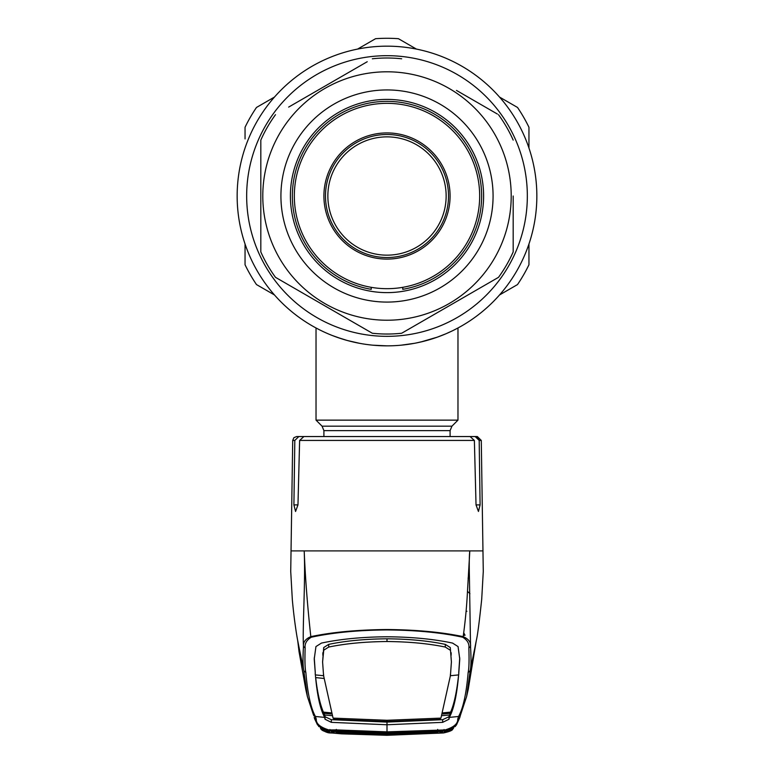 <?xml version="1.0" encoding="UTF-8"?>
<svg xmlns="http://www.w3.org/2000/svg" width="774" height="774" viewBox="0 0 774 774"><rect width="100%" height="100%" fill="white"/><g stroke="black" fill="none" stroke-linecap="round" stroke-linejoin="round"><path stroke-width="1.16" d="M436.391 337.483L433.237 338.538M431.031 339.235L429.589 339.67M423.243 341.402L415.541 343.114M349.461 341.073L344.42 339.68M339.68 338.18L336.748 337.174M237.154 196.016A149.846 149.846 0 0 0 387 345.852A149.846 149.846 0 0 0 536.846 196.016A149.846 149.846 0 0 0 387 46.169A149.846 149.846 0 0 0 237.154 196.016A149.846 149.846 0 0 0 387 345.852A149.846 149.846 0 0 0 536.846 196.016M323.909 436.546L323.909 430.634L322.061 426.174L316.024 420.137L457.976 420.137L457.976 327.973L452.5 330.779L457.976 327.973M401.106 345.185L414.429 343.327L401.126 345.185M420.727 342.011L424.162 341.17M437.252 337.174L445.93 333.778L437.223 337.183L420.746 342.002M445.94 333.778L452.48 330.788M387 345.852L372.971 345.194L386.584 345.852M359.552 343.317L347.381 340.521M341.827 338.886L332.172 335.461M336.816 337.203L347.41 340.531M528.952 264.766L528.952 243.984L528.952 264.766A157.732 157.732 0 0 1 517.516 284.571L499.52 294.962L517.516 284.571M256.484 284.571L274.48 294.962L256.484 284.571A157.732 157.732 0 0 1 245.048 264.766L245.048 243.984L245.048 264.766M375.564 38.7L357.569 49.091L375.564 38.7A157.732 157.732 0 0 1 398.436 38.7L416.431 49.091L398.436 38.7A157.732 157.732 0 0 0 375.564 38.7M274.48 97.06L256.484 107.451L274.48 97.06M517.516 107.451L499.52 97.06L517.516 107.451A157.732 157.732 0 0 1 528.952 127.265L528.952 148.037L528.952 127.265A157.732 157.732 0 0 0 517.516 107.451M245.048 135.702L245.048 127.265A157.732 157.732 0 0 1 256.484 107.451A157.732 157.732 0 0 0 245.048 127.265L245.048 138.894M325.486 196.016A61.514 61.514 0 0 0 387 257.529A61.514 61.514 0 0 0 448.514 196.016A61.514 61.514 0 0 0 387 134.502A61.514 61.514 0 0 0 325.486 196.016M327.857 196.016A59.143 59.143 0 0 0 387 255.159A59.143 59.143 0 0 0 446.143 196.016A59.143 59.143 0 0 0 387 136.863A59.143 59.143 0 0 0 327.857 196.016M445.176 729.93L445.243 730.656L443.086 730.84L445.205 730.695C450.739 729.63 453.535 728.74 453.583 728.044L452.674 729.272C452.355 730.433 449.326 731.653 443.599 732.93L387 735.252L330.401 732.93C324.674 731.653 321.645 730.433 321.326 729.272L320.417 728.044C320.465 728.74 323.261 729.63 328.795 730.695L328.824 729.93L336.216 729.892L387 731.865L445.176 729.93C453.816 727.26 458.005 723.661 457.724 719.152L458.585 716.472C463.21 708.094 466.393 693.436 468.144 672.5C469.034 668.726 469.276 660.551 468.851 647.983C469.441 643.697 467.39 640.108 462.707 637.234L463.181 636.634C465.338 621.009 466.77 605.887 467.486 591.288L469.808 550.904L291.314 550.904M294.817 440.425L292.717 440.425L293.868 437.697L296.655 436.546L298.832 436.546L294.817 440.425L293.907 504.89L295.552 511.469L297.971 504.89L299.625 440.425L303.921 436.546L470.079 436.546L474.375 440.425L476.029 504.89L478.448 511.469L480.093 504.89L479.183 440.425L475.168 436.546L458.895 436.546M468.851 647.983L470.534 646.513C471.037 642.275 468.589 638.985 463.181 636.634C441.654 632.135 416.267 629.765 387 629.533C357.588 629.784 332.191 632.155 310.819 636.634C307.491 606.419 305.285 577.839 304.192 550.904C305.624 581.448 302.363 627.375 303.466 646.513C302.963 642.275 305.411 638.985 310.819 636.634L311.293 637.225C306.61 640.108 304.559 643.697 305.149 647.973C304.724 660.551 304.966 668.726 305.856 672.5C307.607 693.436 310.79 708.094 315.415 716.472L316.276 719.152C315.995 723.661 320.184 727.26 328.824 729.93M450.284 675.731L458.585 674.918L458.305 677.608C456.496 693.098 453.932 704.601 450.613 712.109L448.939 716.753L442.66 719.685L387 722.094L387 724.764L331.34 722.355L325.012 719.24L324.693 717.401L315.415 716.472A2.37 2.361 -27.2 0 1 313.567 715.205L307.384 696.513L303.834 670.758C302.876 667.033 302.75 658.955 303.466 646.513L305.149 647.973M305.856 672.5L303.834 670.758L298.503 644.732M462.707 637.234C441.509 632.61 416.277 630.181 387 629.93C357.878 630.162 332.636 632.6 311.293 637.225M482.686 550.904L469.808 550.904C469.015 556.651 469.267 571.647 469.392 575.604L470.534 646.513C471.25 658.955 471.124 667.033 470.166 670.758L466.616 696.513L468.222 689.431L476.291 640.63M459.746 717.662L456.466 724.919L445.098 730.704M443.009 730.114A2.37 0.542 99.6 0 1 442.486 730.82L387 732.572L387 724.764L442.66 722.355L448.988 719.24L449.307 717.392L458.585 716.472A2.37 2.361 27.2 0 0 460.433 715.205L466.616 696.523M442.128 715.65L449.259 715.021L449.307 717.401C453.825 709.361 456.97 694.742 458.75 673.525L459.766 659.061L458.053 646.571L452.567 643.088C433.721 639.072 411.865 636.973 387 636.77C362.135 636.973 340.279 639.072 321.433 643.088L315.947 646.571L314.234 659.061L315.279 672.761L314.263 657.803M458.788 674.289L458.75 673.525M387 720.284L387 721.523L334.426 719.404L333.062 718.117L387 720.284L440.938 718.108L450.429 675.576L451.406 661.934L450.284 647.548L445.311 644.374C428.438 640.853 409.001 638.995 387 638.802L387 641.52C408.943 641.714 428.37 643.552 445.282 647.054L450.245 650.179M451.406 661.925L450.284 647.548M459.737 657.803L458.721 672.761M333.062 718.117L323.571 675.576L322.594 661.934L323.716 647.548L328.689 644.374L328.718 647.054C345.63 643.552 365.057 641.714 387 641.52M328.689 644.374C345.562 640.853 364.999 638.995 387 638.802M328.718 647.054L323.755 650.179L323.716 647.548M322.594 661.934L323.755 650.179M440.938 718.117L439.574 719.404L387 721.523M323.571 675.576L323.609 674.338M323.977 678.45L315.686 677.598C317.34 692.275 319.904 703.779 323.387 712.109L323.9 713.299L331.195 713.996M331.669 712.922L323.387 712.109M331.872 715.65L324.741 715.021L325.061 716.753L331.34 719.685L387 722.094M323.9 713.299L324.741 715.021L324.693 717.392C320.175 709.361 317.03 694.742 315.25 673.525L315.279 672.761M450.429 675.576L450.391 674.338M442.331 712.922L450.613 712.109M450.1 713.299L442.805 713.996M315.212 674.289L315.25 673.525M323.716 675.731L315.415 674.918M329.947 729.524L328.795 730.695L330.914 730.84L328.757 730.656L317.534 724.919L314.486 718.495M468.144 672.5L470.166 670.758L475.497 644.742M469.421 576.669L468.086 578.139M466.103 610.957L466.896 611.325M463.365 635.367L465.039 635.261L463.713 632.764M318.491 726.109L330.392 732.949L387 735.3L443.608 732.949L455.509 726.109M330.653 732.862L341.663 733.849L387 735.3L443.637 732.949M320.794 728.973C324.577 731.701 327.76 733.026 330.353 732.949L330.324 732.949M445.205 730.695L444.053 729.524M437.784 729.892L437.687 729.408M387 731.865L387 731.382M336.313 729.408L336.216 729.892M386.99 732.572L331.514 730.82A2.37 0.542 -99.6 0 1 330.991 730.114M321.442 436.546L298.832 436.546M461.556 436.546L477.345 436.546L481.283 440.425L479.183 440.425L477.974 437.668L475.168 436.546M418.705 550.904L429.144 550.904M439.98 550.904L449.423 550.904M328.921 730.84L330.392 732.843L324.558 731.178L323.784 729.747L336.477 731.372L336.477 730.608M443.608 732.843L449.442 731.178L450.216 729.747L445.079 730.84L443.608 732.843L387 735.203L330.392 732.843M387 733.839L387 735.019L336.148 733.123L336.245 731.943L387 733.839L437.755 731.943L437.852 733.123L387 735.019L387 733.723L442.844 731.43L441.877 732.688L437.852 733.123M437.523 730.608L437.523 731.372L445.079 730.84M437.523 731.372L387 733.423L387 732.107M387 733.423L336.477 731.372M437.61 731.691L439.642 731.517A2.37 2.361 41.3 0 0 441.877 732.688M442.196 731.391A2.37 2.361 33.6 0 0 442.844 731.43M399.597 733.597L442.244 731.382M336.148 733.123L332.123 732.688L331.156 731.43L391.886 733.704M332.123 732.688A2.37 2.361 -41.3 0 0 334.349 731.527L336.39 731.691M331.156 731.43A2.37 2.361 -33.6 0 0 331.833 731.382M288.654 107.093L367.224 61.727M456.476 90.423L497.382 114.039M513.181 196.016L513.181 251.918A138.014 138.014 0 0 1 498.504 277.334L401.677 333.246A138.014 138.014 0 0 1 372.323 333.246L275.496 277.334A138.014 138.014 0 0 1 260.819 251.918L260.819 140.104A138.014 138.014 0 0 1 275.496 114.687M511.208 196.016A124.208 124.208 0 0 0 387 71.798A124.208 124.208 0 0 0 262.792 196.016A124.208 124.208 0 0 0 387 320.223A124.208 124.208 0 0 0 511.208 196.016M498.504 114.687A138.014 138.014 0 0 1 513.181 140.104M372.323 58.785A138.014 138.014 0 0 1 401.677 58.785M493.077 196.016A106.077 106.077 0 0 1 387 302.083A106.077 106.077 0 0 1 280.923 196.016A106.077 106.077 0 0 1 387 89.939A106.077 106.077 0 0 1 493.077 196.016M483.605 196.016A96.605 96.605 0 0 1 387 292.62A96.605 96.605 0 0 1 290.395 196.016A96.605 96.605 0 0 1 387 99.401A96.605 96.605 0 0 1 483.605 196.016M321.761 304.047L326.038 306.523M330.256 308.952L372.323 333.246M401.677 333.246L402.799 332.597M443.676 308.99L452.239 304.047M485.346 284.938L498.504 277.334M513.181 251.918L513.181 241.149M371.23 289.321L371.23 287.328L371.23 289.321A94.641 94.641 0 0 1 292.359 196.016A94.641 94.641 0 0 1 387 101.375A94.641 94.641 0 0 1 481.641 196.016A94.641 94.641 0 0 1 402.77 289.321L402.77 287.328L402.77 289.321M445.098 220.6A63.091 63.091 0 0 0 411.584 137.907A63.091 63.091 0 0 0 328.902 171.422A63.091 63.091 0 0 0 362.416 254.114A63.091 63.091 0 0 0 445.098 220.6M301.657 159.899A92.667 92.667 0 0 0 350.883 281.349A92.667 92.667 0 0 0 472.343 232.123A92.667 92.667 0 0 0 423.117 110.672A92.667 92.667 0 0 0 301.657 159.899M246.664 196.016A140.336 140.336 0 0 0 387 336.342A140.336 140.336 0 0 0 527.336 196.016A140.336 140.336 0 0 0 387 55.68A140.336 140.336 0 0 0 246.664 196.016M323.909 430.634L450.091 430.634L451.939 426.174L457.976 420.137M322.061 426.174L451.939 426.174M474.375 440.425L299.625 440.425M457.724 719.152L459.775 717.556L460.433 715.205M451.174 652.753L451.126 655.297M445.311 644.374L445.282 647.054M322.826 652.753L322.874 655.297M448.939 716.753L448.988 719.24M442.66 719.685L442.66 722.355M331.34 719.685L331.34 722.355M325.061 716.753L325.012 719.24M314.196 717.44L316.276 719.152M469.944 593.745A23.655 23.133 0 0 0 467.477 591.433M480.093 504.89L476.029 504.89M297.971 504.89L293.907 504.89M450.091 436.546L450.091 430.634M316.024 420.137L316.024 327.973M292.717 440.425L290.724 571.435L292.33 599.715C294.294 621.58 297.168 638.008 297.69 640.514L299.77 651.05M456.496 724.88L459.775 717.566M313.567 715.205L307.384 696.523L305.846 689.721L299.035 651.66L297.709 640.63M314.225 717.566L318.956 726.66M474.23 651.05L476.31 640.514C477.5 635.812 479.299 622.044 481.709 599.221L483.276 571.435L481.283 440.425M455.035 726.68L456.466 724.919M328.844 730.704C329.927 731.507 319.488 728.518 320.755 728.257L320.833 728.305M453.167 728.305L453.245 728.257C453.622 729.05 443.299 731.459 445.156 730.704M331.756 731.382L374.423 733.597M382.114 733.704L387 733.723"/></g></svg>

